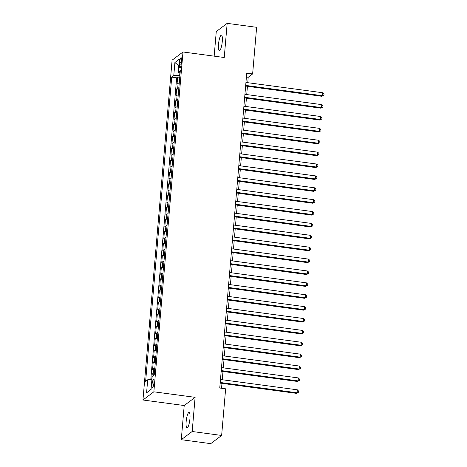 <?xml version="1.0" encoding="UTF-8"?>
<svg xmlns="http://www.w3.org/2000/svg" width="467" height="467" viewBox="0 0 467 467"><rect width="100%" height="100%" fill="white"/><g stroke="black" fill="none" stroke-linecap="round" stroke-linejoin="round"><path stroke-width="0.7" d="M189.935 418.736A7.799 1.722 -82.4 0 0 189.088 412.419A7.799 1.722 -82.4 0 0 186.164 421.573A7.799 1.722 -82.4 0 0 187.016 427.889A7.799 1.722 -82.4 0 0 189.935 418.736M222.28 41.475A7.799 1.722 -82.4 0 0 221.434 35.159A7.799 1.722 -82.4 0 0 218.509 44.312A7.799 1.722 -82.4 0 0 219.356 50.629A7.799 1.722 -82.4 0 0 222.28 41.475M153.941 382.858A3.899 0.858 -82.4 0 0 153.515 379.7A3.899 0.858 -82.4 0 0 152.055 384.277A3.899 0.858 -82.4 0 0 152.481 387.435A3.899 0.858 -82.4 0 0 153.941 382.858M181.278 439.698L192.176 431.502L195.107 397.341L184.208 405.537L181.278 439.698L210.74 443.65L221.638 435.454L225.637 388.818L219.747 388.03L246.739 73.15L252.629 73.938L256.628 27.302L227.172 23.35L216.268 31.546L214.16 56.157M184.208 405.537L142.96 400.003L172.095 60.173L182.994 51.977L153.859 391.807L142.96 400.003M179.258 83.027A4.874 1.01 -175.1 0 0 178.114 83.377L177.04 84.183L177.653 77.055L179.748 77.335M178.849 87.778A4.874 1.01 -175.1 0 0 177.711 88.129L176.631 88.934L178.727 89.22M176.631 88.934L176.024 96.068L177.098 95.256A4.874 1.01 -175.1 0 1 178.242 94.912M177.221 106.791A4.874 1.01 -175.1 0 0 176.077 107.141L175.002 107.947L175.615 100.819L177.711 101.1M176.205 118.676A4.874 1.01 -175.1 0 0 175.061 119.021L173.987 119.832L174.594 112.699L176.689 112.985M175.183 130.556A4.874 1.01 -175.1 0 0 174.039 130.906L172.965 131.712L173.578 124.584L175.674 124.864M174.168 142.441A4.874 1.01 -175.1 0 0 173.023 142.785L171.949 143.597L172.556 136.463L174.652 136.749M173.146 154.32A4.874 1.01 -175.1 0 0 172.002 154.67L170.928 155.476L171.541 148.348L173.636 148.629M172.13 166.205A4.874 1.01 -175.1 0 0 170.986 166.55L169.912 167.361L170.519 160.228L172.615 160.508M171.109 178.085A4.874 1.01 -175.1 0 0 169.965 178.435L168.891 179.24L169.503 172.113L171.599 172.393M170.093 189.97A4.874 1.01 -175.1 0 0 168.949 190.314L167.875 191.126L168.482 183.992L170.578 184.272M169.072 201.849A4.874 1.01 -175.1 0 0 167.927 202.199L166.853 203.005L167.466 195.877L169.562 196.158M168.056 213.734A4.874 1.01 -175.1 0 0 166.912 214.079L165.838 214.89L166.445 207.757L168.54 208.037M167.034 225.614A4.874 1.01 -175.1 0 0 165.89 225.964L164.816 226.769L165.429 219.642L167.525 219.922M166.018 237.499A4.874 1.01 -175.1 0 0 164.874 237.843L163.8 238.655L164.407 231.521L166.503 231.801M164.997 249.378A4.874 1.01 -175.1 0 0 163.853 249.728L162.779 250.534L163.392 243.406L165.487 243.686M163.981 261.263A4.874 1.01 -175.1 0 0 162.837 261.608L161.763 262.419L162.37 255.286L164.466 255.566M162.96 273.142A4.874 1.01 -175.1 0 0 161.815 273.493L160.741 274.298L161.354 267.171L163.45 267.451M161.944 285.028A4.874 1.01 -175.1 0 0 160.8 285.372L159.726 286.183L160.333 279.05L162.428 279.33M160.922 296.907A4.874 1.01 -175.1 0 0 159.778 297.257L158.704 298.063L159.317 290.935L161.413 291.215M159.907 308.792A4.874 1.01 -175.1 0 0 158.762 309.136L157.688 309.948L158.295 302.814L160.391 303.095M158.885 320.671A4.874 1.01 -175.1 0 0 157.741 321.022L156.667 321.827L157.28 314.7L159.375 314.98M157.869 332.557A4.874 1.01 -175.1 0 0 156.725 332.901L155.651 333.712L156.258 326.579L158.354 326.859M156.848 344.436A4.874 1.01 -175.1 0 0 155.704 344.786L154.63 345.592L155.242 338.464L157.338 338.744M155.832 356.321A4.874 1.01 -175.1 0 0 154.688 356.665L153.614 357.477L154.221 350.343L156.317 350.624M154.81 368.2A4.874 1.01 -175.1 0 0 153.666 368.551L152.592 369.356L153.205 362.229L155.301 362.509M179.702 62.129L179.474 64.738A3.777 0.835 -82.4 0 0 179.888 67.797A3.777 0.835 -82.4 0 0 181.301 63.366L181.529 60.751A3.777 0.835 -82.4 0 0 181.114 57.692A3.777 0.835 -82.4 0 0 179.702 62.129L181.389 62.35M179.877 72.91L179.672 75.327L173.777 75.584L171.716 77.131L145.64 381.317L147.7 379.764L146.58 392.835L151.057 389.472L152.178 376.402L154.238 374.849L180.32 70.663L178.254 72.216L180.116 73.015M173.777 75.584L174.897 62.514L179.375 59.146L178.254 72.216M177.653 77.055L176.666 77.796L150.788 379.636M154.402 372.952A4.874 1.01 4.9 0 0 153.258 373.302L152.184 374.108L151.717 379.595M153.205 362.229L154.279 361.417A4.874 1.01 4.9 0 1 155.423 361.073M154.221 350.343L155.295 349.538A4.874 1.01 4.9 0 1 156.439 349.188M155.242 338.464L156.317 337.653A4.874 1.01 4.9 0 1 157.461 337.308M156.258 326.579L157.332 325.773A4.874 1.01 4.9 0 1 158.476 325.423M157.28 314.7L158.354 313.888A4.874 1.01 4.9 0 1 159.498 313.544M158.295 302.814L159.37 302.009A4.874 1.01 4.9 0 1 160.514 301.659M159.317 290.935L160.391 290.124A4.874 1.01 4.9 0 1 161.535 289.779M160.333 279.05L161.407 278.244A4.874 1.01 4.9 0 1 162.551 277.894M161.354 267.171L162.428 266.359A4.874 1.01 4.9 0 1 163.573 266.015M162.37 255.286L163.45 254.48A4.874 1.01 4.9 0 1 164.588 254.13M163.392 243.406L164.466 242.595A4.874 1.01 4.9 0 1 165.61 242.25M164.407 231.521L165.487 230.716A4.874 1.01 4.9 0 1 166.626 230.365M165.429 219.642L166.503 218.83A4.874 1.01 4.9 0 1 167.647 218.486M166.445 207.757L167.525 206.951A4.874 1.01 4.9 0 1 168.663 206.601M167.466 195.877L168.54 195.066A4.874 1.01 4.9 0 1 169.684 194.721M168.482 183.992L169.562 183.187A4.874 1.01 4.9 0 1 170.7 182.836M169.503 172.113L170.578 171.301A4.874 1.01 4.9 0 1 171.722 170.957M170.519 160.228L171.599 159.422A4.874 1.01 4.9 0 1 172.737 159.072M171.541 148.348L172.615 147.537A4.874 1.01 4.9 0 1 173.759 147.193M172.556 136.463L173.636 135.658A4.874 1.01 4.9 0 1 174.775 135.307M173.578 124.584L174.652 123.773A4.874 1.01 4.9 0 1 175.796 123.428M174.594 112.699L175.674 111.893A4.874 1.01 4.9 0 1 176.812 111.543M175.615 100.819L176.689 100.008A4.874 1.01 4.9 0 1 177.834 99.664M192.176 431.502L221.638 435.454M195.107 397.341L153.859 391.807M182.994 51.977L224.242 57.511L227.172 23.35M247.749 82.688L248.21 77.259L252.629 73.938M221.551 388.27L221.971 383.36M222.28 379.741L222.993 371.475M223.302 367.862L224.008 359.596M224.318 355.977L225.03 347.711M225.339 344.097L226.046 335.831M226.355 332.212L227.067 323.946M227.376 320.333L228.083 312.067M228.392 308.448L229.104 300.182M229.414 296.568L230.12 288.302M230.429 284.683L231.142 276.417M231.451 272.804L232.157 264.538M232.467 260.919L233.179 252.653M233.488 249.039L234.195 240.774M234.504 237.154L235.216 228.888M235.526 225.275L236.232 217.009M236.541 213.39L237.254 205.124M237.563 201.51L238.269 193.245M238.579 189.625L239.291 181.359M239.6 177.746L240.307 169.48M240.616 165.867L241.328 157.595M241.637 153.982L242.344 145.716M242.653 142.102L243.365 133.831M243.675 130.217L244.381 121.951M244.69 118.338L245.403 110.066M245.712 106.453L246.418 98.187M246.728 94.573L247.44 86.302M246.407 77.02L248.21 77.259M176.666 77.796L171.716 77.131M152.184 374.108L154.279 374.388M147.7 379.764L151.903 379.583M178.814 65.724L174.897 62.514M146.58 392.835L151.075 389.262M245.63 86.062L321.816 96.284L322.551 95.729L245.689 85.414M322.808 92.758L324.04 94.019L323.94 95.21L322.551 95.729L322.808 92.758L245.946 82.449M323.94 95.21L321.816 96.284M244.615 97.942L320.794 108.163L321.529 107.608L244.667 97.299M321.786 104.637L323.018 105.904L322.919 107.089L321.529 107.608L321.786 104.637L244.924 94.328M322.919 107.089L320.794 108.163M243.593 109.827L319.778 120.048L320.514 119.494L243.651 109.179M320.765 116.522L322.002 117.783L321.903 118.974L320.514 119.494L320.765 116.522L243.908 106.213M321.903 118.974L319.778 120.048M242.577 121.706L318.757 131.928L319.492 131.373L242.63 121.064M319.749 128.402L320.981 129.668L320.882 130.853L319.492 131.373L319.749 128.402L242.887 118.093M320.882 130.853L318.757 131.928M241.556 133.591L317.741 143.813L318.476 143.258L241.614 132.943M318.728 140.287L319.965 141.548L319.866 142.739L318.476 143.258L318.728 140.287L241.871 129.978M319.866 142.739L317.741 143.813M240.54 145.47L316.719 155.692L317.455 155.137L240.593 144.828M317.712 152.166L318.943 153.433L318.844 154.618L317.455 155.137L317.712 152.166L240.849 141.857M318.844 154.618L316.719 155.692M239.518 157.356L315.704 167.577L316.439 167.023L239.577 156.708M316.69 164.051L317.928 165.312L317.829 166.503L316.439 167.023L316.69 164.051L239.834 153.742M317.829 166.503L315.704 167.577M238.503 169.235L314.682 179.456L315.418 178.902L238.555 168.593M315.674 175.931L316.906 177.197L316.807 178.382L315.418 178.902L315.674 175.931L238.812 165.622M316.807 178.382L314.682 179.456M237.481 181.12L313.666 191.342L314.402 190.787L237.54 180.472M314.653 187.816L315.89 189.077L315.791 190.267L314.402 190.787L314.653 187.816L237.796 177.507M315.791 190.267L313.666 191.342M236.465 192.999L312.645 203.221L313.38 202.666L236.518 192.357M313.637 199.695L314.869 200.962L314.77 202.147L313.38 202.666L313.637 199.695L236.775 189.386M314.77 202.147L312.645 203.221M235.444 204.885L311.629 215.106L312.365 214.551L235.502 204.237M312.616 211.58L313.853 212.841L313.754 214.032L312.365 214.551L312.616 211.58L235.759 201.271M313.754 214.032L311.629 215.106M234.428 216.764L310.608 226.985L311.343 226.431L234.481 216.122M311.6 223.459L312.832 224.726L312.732 225.911L311.343 226.431L311.6 223.459L234.738 213.15M312.732 225.911L310.608 226.985M233.407 228.649L309.592 238.87L310.327 238.316L233.465 228.001M310.578 235.345L311.816 236.606L311.717 237.796L310.327 238.316L310.578 235.345L233.722 225.036M311.717 237.796L309.592 238.87M232.391 240.528L308.57 250.75L309.306 250.195L232.443 239.886M309.563 247.224L310.794 248.491L310.695 249.676L309.306 250.195L309.563 247.224L232.7 236.915M310.695 249.676L308.57 250.75M231.369 252.413L307.555 262.629L308.29 262.08L231.428 251.766M308.541 259.109L309.779 260.37L309.679 261.561L308.29 262.08L308.541 259.109L231.685 248.794M309.679 261.561L307.555 262.629M230.354 264.293L306.533 274.514L307.268 273.96L230.406 263.651M307.525 270.988L308.757 272.255L308.658 273.44L307.268 273.96L307.525 270.988L230.663 260.679M308.658 273.44L306.533 274.514M229.332 276.178L305.517 286.394L306.253 285.845L229.39 275.53M306.504 282.874L307.741 284.134L307.636 285.325L306.253 285.845L306.504 282.874L229.647 272.559M307.636 285.325L305.517 286.394M228.316 288.057L304.496 298.279L305.231 297.724L228.369 287.415M305.488 294.753L306.72 296.02L306.621 297.205L305.231 297.724L305.488 294.753L228.626 284.444M306.621 297.205L304.496 298.279M227.295 299.942L303.48 310.158L304.215 309.609L227.353 299.294M304.466 306.638L305.704 307.899L305.599 309.09L304.215 309.609L304.466 306.638L227.604 296.323M305.599 309.09L303.48 310.158M226.279 311.822L302.458 322.043L303.194 321.489L226.332 311.18M303.451 318.517L304.682 319.784L304.583 320.969L303.194 321.489L303.451 318.517L226.588 308.208M304.583 320.969L302.458 322.043M225.257 323.707L301.443 333.923L302.178 333.374L225.316 323.059M302.429 330.402L303.667 331.663L303.562 332.854L302.178 333.374L302.429 330.402L225.567 320.088M303.562 332.854L301.443 333.923M224.242 335.586L300.421 345.808L301.157 345.253L224.294 334.944M301.413 342.282L302.645 343.549L302.546 344.734L301.157 345.253L301.413 342.282L224.551 331.973M302.546 344.734L300.421 345.808M223.22 347.471L299.405 357.687L300.141 357.138L223.279 346.823M300.392 354.167L301.629 355.428L301.524 356.619L300.141 357.138L300.392 354.167L223.53 343.852M301.524 356.619L299.405 357.687M222.204 359.351L298.384 369.572L299.119 369.018L222.257 358.709M299.376 366.046L300.608 367.313L300.509 368.498L299.119 369.018L299.376 366.046L222.514 355.737M300.509 368.498L298.384 369.572M221.183 371.236L297.368 381.451L298.104 380.903L221.241 370.588M298.355 377.931L299.592 379.192L299.487 380.383L298.104 380.903L298.355 377.931L221.492 367.617M299.487 380.383L297.368 381.451M220.167 383.115L296.347 393.337L297.082 392.782L220.22 382.473M297.339 389.811L298.571 391.077L298.471 392.262L297.082 392.782L297.339 389.811L220.477 379.502M298.471 392.262L296.347 393.337M177.711 88.129L178.114 83.377M153.258 373.302L153.666 368.551M154.279 361.417L154.688 356.665M155.295 349.538L155.704 344.786M156.317 337.653L156.725 332.901M157.332 325.773L157.741 321.022M158.354 313.888L158.762 309.136M159.37 302.009L159.778 297.257M160.391 290.124L160.8 285.372M161.407 278.244L161.815 273.493M162.428 266.359L162.837 261.608M163.45 254.48L163.853 249.728M164.466 242.595L164.874 237.843M165.487 230.716L165.89 225.964M166.503 218.83L166.912 214.079M167.525 206.951L167.927 202.199M168.54 195.066L168.949 190.314M169.562 183.187L169.965 178.435M170.578 171.301L170.986 166.55M171.599 159.422L172.002 154.67M172.615 147.537L173.023 142.785M173.636 135.658L174.039 130.906M174.652 123.773L175.061 119.021M175.674 111.893L176.077 107.141M176.689 100.008L177.098 95.256M181.091 64.954L179.474 64.738"/></g></svg>

